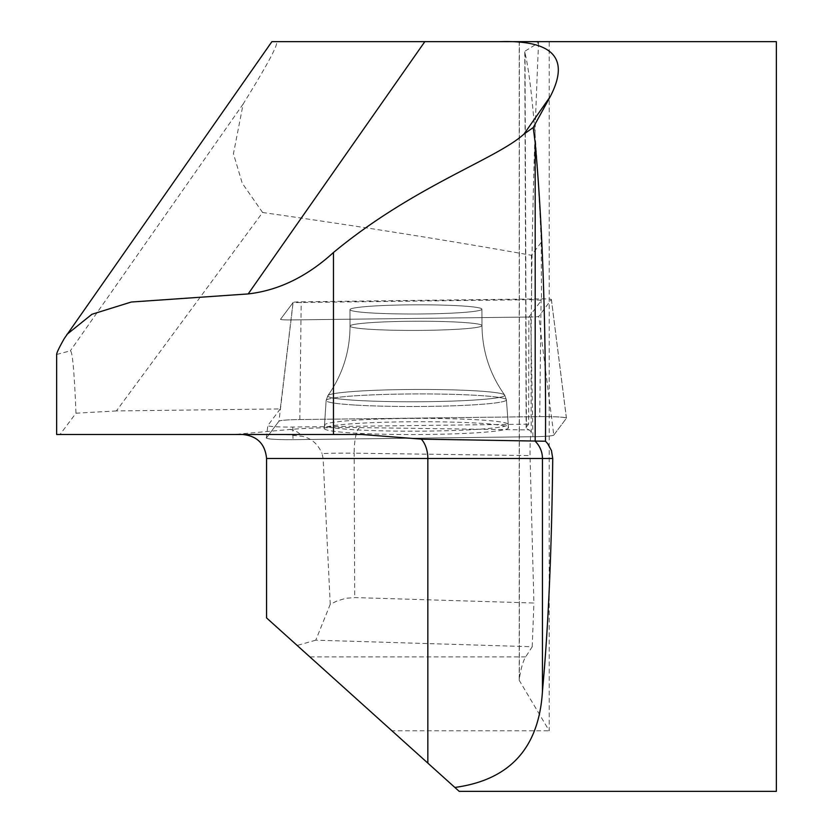 <?xml version="1.0" encoding="UTF-8"?>
<svg xmlns="http://www.w3.org/2000/svg" width="833" height="833" viewBox="0 0 833 833"><rect width="100%" height="100%" fill="white"/><g stroke="black" fill="none" stroke-linecap="round" stroke-linejoin="round"><path stroke-width="0.62" stroke-dasharray="4.17 3.12" d="M416.365 418.385A91.869 6.404 179.8 0 1 508.234 424.424A91.869 6.404 179.8 0 1 453.225 430.515A91.869 6.404 179.8 0 1 353.723 429.693A91.869 6.404 179.8 0 1 324.506 425.09A91.869 6.404 179.8 0 1 416.365 418.385M538.597 42.754C532.714 171.504 530.288 301.254 531.298 432.004C530.371 436.846 529.955 444.718 530.038 455.599L533.901 603.019L354.702 597.573L345.955 598.281L337.126 600.916L330.243 604.331L315.78 640.171L532.225 646.752L525.654 656.883C523.134 660.85 521.041 668.045 519.375 678.458L519.209 680.29L549.228 730.801L549.228 41.65L519.375 41.65L536.077 41.65L538.597 42.754L524.78 51.292L525.009 53.031C531.558 80.582 536.973 143.692 541.242 242.341L531.423 255.283C448.144 240.393 358.534 226.139 262.603 212.498L116.401 410.929L280.252 408.93L293.039 302.577L531.589 299.661L541.46 300.265L528.903 317.029L528.601 424.153L526.383 427.131A164.934 11.485 -0.2 0 0 526.154 427.735A164.934 11.485 -0.2 0 0 529.257 429.932L359.887 427.61A68.972 4.8 -0.2 0 0 289.603 429.505L234.021 434.493L56.644 434.493M531.423 255.283L531.589 299.661M280.252 408.93L267.851 425.507A22.262 1.551 179.8 0 0 267.82 425.58A22.262 1.551 179.8 0 0 292.789 427.037L528.601 424.153M116.401 410.929L75.959 413.21L60.038 434.493M541.242 242.341L541.46 300.265M776.356 41.65L776.356 791.35M56.644 354.483L70.336 350.828C72.44 350.964 74.314 371.747 75.959 413.21M361.876 434.493L234.021 434.493M531.298 432.004L529.257 429.932M315.78 640.171L297.162 645.46L391.947 730.801L549.228 730.801M266.56 617.909L297.162 645.46M532.225 646.752L533.901 603.019M424.83 41.65L271.891 41.65M262.603 212.498L242.247 183.229L233.448 153.741L243.163 104C268.622 62.85 279.596 42.066 276.087 41.65M330.243 604.331L323.11 458.483L322.069 453.579A44.982 3.134 179.8 0 1 354.171 453.183L354.702 597.573M285.198 434.493L302.087 436.294C311.24 438.189 317.904 443.947 322.069 453.579M528.903 317.029L290.811 319.934A9.194 0.635 179.8 0 1 280.502 319.341A9.194 0.635 179.8 0 1 280.513 319.31L293.039 302.577M460.93 305.888A65.974 4.592 -0.2 0 0 389.625 305.294A65.974 4.592 -0.2 0 0 349.975 309.657A65.974 4.592 -0.2 0 0 415.959 314.01A65.974 4.592 -0.2 0 0 481.922 309.168A65.974 4.592 -0.2 0 0 460.93 305.888A65.974 4.592 179.8 0 1 481.922 309.168A65.974 4.592 179.8 0 1 415.959 314.01A65.974 4.592 179.8 0 1 349.975 309.657A65.974 4.592 179.8 0 1 389.625 305.294A65.974 4.592 179.8 0 1 460.93 305.888M293.133 302.452L280.513 319.31A9.194 0.635 -0.2 0 0 280.502 319.341A9.194 0.635 -0.2 0 0 290.811 319.934L530.704 317.009A9.194 0.635 -0.2 0 0 538.764 316.384L551.384 299.516A9.194 0.635 -0.2 0 0 551.394 299.484A9.194 0.635 -0.2 0 0 541.086 298.891L301.192 301.817A9.194 0.635 -0.2 0 0 293.133 302.452L278.972 421.175A23.803 1.656 179.8 0 1 299.838 419.54L539.732 416.615A23.803 1.656 179.8 0 1 566.44 418.145A23.803 1.656 179.8 0 1 566.409 418.249L553.789 435.107A23.803 1.656 179.8 0 1 532.922 436.742L293.029 439.668A23.803 1.656 179.8 0 1 266.321 438.106A23.803 1.656 179.8 0 1 266.352 438.033L278.972 421.175M479.183 423.216A92.099 6.414 179.8 0 1 508.484 427.766A92.099 6.414 179.8 0 1 453.329 433.878A92.099 6.414 179.8 0 1 353.577 433.056A92.099 6.414 179.8 0 1 324.276 428.443A92.099 6.414 179.8 0 1 379.848 422.383A92.099 6.414 179.8 0 1 479.183 423.216M553.789 435.097C552.196 435.982 545.219 436.523 532.86 436.742L293.154 439.668C276.608 439.72 267.674 439.168 266.362 438.023L278.972 421.175C280.565 420.301 287.541 419.749 299.901 419.54L539.607 416.615C556.152 416.562 565.086 417.114 566.398 418.249L553.789 435.097L538.764 316.384M525.009 53.031L526.383 427.131M525.654 656.883L309.845 656.883M519.375 678.458L519.375 41.65M266.56 458.483L323.11 458.483M359.887 427.61A23.99 5.789 90.8 0 0 354.171 453.183L530.038 455.599M289.603 429.505A23.99 18.597 84.9 0 1 302.087 436.294M272.162 41.65L64.339 338.448M243.163 104L70.336 350.828M266.352 438.033L267.851 425.507M292.789 427.037L293.029 439.668M354.806 405.036A90.141 6.279 179.8 0 1 326.13 400.517A90.141 6.279 179.8 0 1 416.25 393.936A90.141 6.279 179.8 0 1 506.422 399.85A90.141 6.279 179.8 0 1 452.444 405.838A90.141 6.279 179.8 0 1 354.806 405.036A90.141 6.279 -0.2 0 0 452.444 405.838A90.141 6.279 -0.2 0 0 506.422 399.85A90.141 6.279 -0.2 0 0 416.25 393.936A90.141 6.279 -0.2 0 0 326.13 400.517A90.141 6.279 -0.2 0 0 354.806 405.036M355.93 400.34A88.475 6.164 -0.2 0 0 453.579 401.058A88.475 6.164 -0.2 0 0 504.631 394.977A88.475 6.164 -0.2 0 0 416.24 389.448A88.475 6.164 -0.2 0 0 327.89 395.623A88.475 6.164 -0.2 0 0 355.93 400.34A88.475 6.164 179.8 0 1 327.89 395.623A88.475 6.164 179.8 0 1 416.24 389.448A88.475 6.164 179.8 0 1 504.631 394.977A88.475 6.164 179.8 0 1 453.579 401.058A88.475 6.164 179.8 0 1 355.93 400.34M460.993 322.309A65.974 4.592 179.8 0 1 481.984 325.588A65.974 4.592 179.8 0 1 442.323 329.951A65.974 4.592 179.8 0 1 371.018 329.358A65.974 4.592 179.8 0 1 350.037 326.067A65.974 4.592 179.8 0 1 389.688 321.715A65.974 4.592 179.8 0 1 460.993 322.309A65.974 4.592 -0.2 0 0 389.688 321.715A65.974 4.592 -0.2 0 0 350.037 326.067A65.974 4.592 -0.2 0 0 371.018 329.358A65.974 4.592 -0.2 0 0 442.323 329.951A65.974 4.592 -0.2 0 0 481.984 325.588A65.974 4.592 -0.2 0 0 460.993 322.309M541.086 298.891L539.732 416.615M299.838 419.54L301.192 301.817M566.409 418.249L551.384 299.516M532.922 436.742L530.704 317.009M526.154 427.735L524.78 51.896M519.24 41.65L519.24 680.29M266.321 438.106L267.82 425.58M324.276 428.443L326.13 400.517L327.89 395.623C342.53 374.84 349.912 351.651 350.037 326.067L349.975 309.657L350.037 326.067C349.912 351.651 342.53 374.84 327.89 395.623L326.13 400.517L324.506 425.09M508.484 427.766L506.422 399.85L504.631 394.977C489.835 374.298 482.286 351.172 481.984 325.588L481.922 309.168L481.984 325.588C482.286 351.172 489.835 374.298 504.631 394.977L506.422 399.85L508.234 424.424M551.394 299.484L566.44 418.145"/><path stroke-width="1.25" d="M533.214 127.553L535.192 142.807C541.95 217.715 545.417 308.949 545.584 416.5L545.511 441.23L421.321 439.126L361.876 434.493L333.46 434.493L333.46 252.503C414.011 185.842 496.51 159.134 523.999 134.051L533.214 127.553L550.342 96.43C570.074 58.248 553.185 39.984 499.675 41.65L776.356 41.65L776.356 791.35L459.191 791.35L391.947 730.801M552.727 458.483L542.45 458.483L542.45 691.255C548.301 627.645 551.727 550.051 552.727 458.483L551.477 450.632L547.677 443.625L545.511 441.23M542.45 691.255C539.034 747.93 509.838 779.99 454.86 787.445L459.191 791.35M333.46 434.493L56.644 434.493L56.644 354.483C56.665 352.765 59.226 347.413 64.339 338.448L271.891 41.65L499.675 41.65M333.46 252.503C306.971 276.639 278.545 290.446 248.182 293.924L131.27 302.025L91.911 314.28L66.89 334.439M454.86 787.445L266.56 617.909L266.56 458.483C265.144 443.916 257.147 435.919 242.57 434.493M536.077 41.65L424.83 41.65L248.182 293.924M535.192 441.23L535.192 142.807M535.15 441.23A23.99 23.897 90 0 1 542.45 458.483L427.839 458.483L427.839 763.122M421.321 439.126A23.99 15.931 90 0 1 427.839 458.483L266.56 458.483M550.342 96.43L523.999 134.051"/></g></svg>
